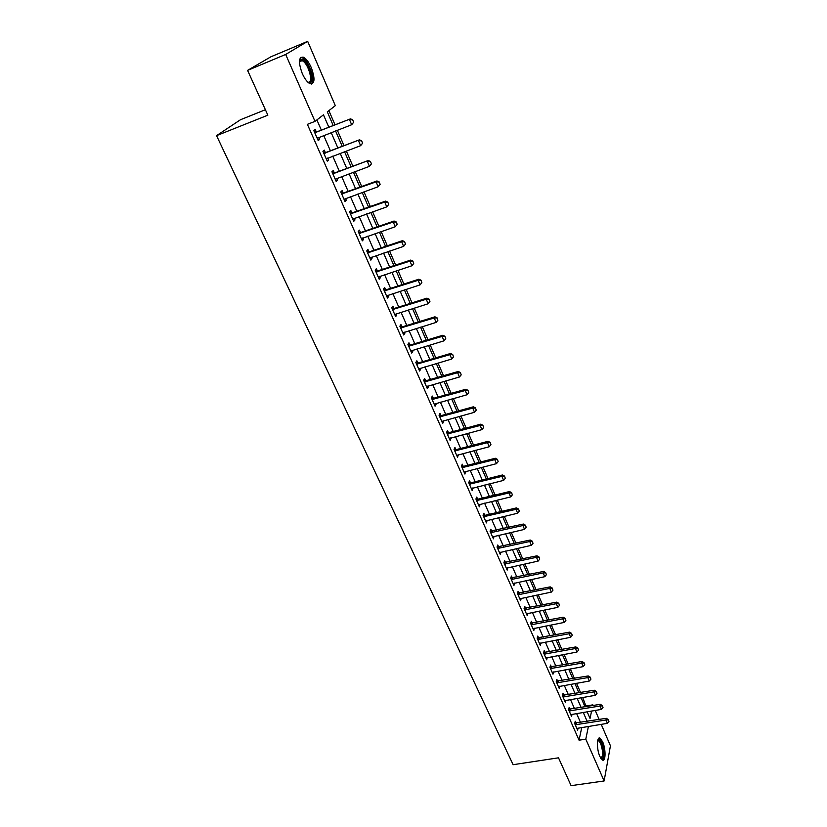 <?xml version="1.0" encoding="UTF-8"?>
<svg xmlns="http://www.w3.org/2000/svg" width="827" height="827" viewBox="0 0 827 827"><rect width="100%" height="100%" fill="white"/><g stroke="black" fill="none" stroke-linecap="round" stroke-linejoin="round"><path stroke-width="1.24" d="M599.864 756.478C596.525 749.262 596.701 736.051 600.051 738.17L602.635 741.778C605.922 748.911 605.819 762.091 602.438 760.034L599.864 756.478M302.237 73.458C298.185 62.128 298.588 56.701 303.437 57.177C306.207 58.665 308.812 62.128 311.262 67.556C315.273 78.782 314.849 84.178 310.011 83.734C307.293 82.286 304.698 78.865 302.237 73.458M265.384 109.733L240.502 119.719L216.56 135.649L513.122 764.696L558.504 757.821L571.095 785.65L604.123 780.967L585.795 739.152L588.421 726.385M216.56 135.649L267.855 115.18L247.583 70.378L270.946 56.763L307.675 41.35L335.317 105.66L327.306 111.862L333.219 125.528M586.178 706.703L582.663 697.461M580.554 692.571L576.533 683.278M574.414 678.378L570.33 668.929M568.201 664.019L564.055 654.436M561.926 649.505L557.718 639.767M555.579 634.826L551.299 624.943M549.159 619.981L544.817 609.954M542.667 604.982L538.263 594.789M536.103 589.796L531.627 579.458M529.466 574.455L524.928 563.952M522.757 558.928L518.136 548.27M515.965 543.225L511.282 532.402M509.091 527.347L504.336 516.348M502.144 511.282L497.316 500.108M495.115 495.022L490.204 483.681M488.002 478.585L483.02 467.059M480.807 461.942L475.742 450.239M473.53 445.102L468.382 433.214M466.159 428.066L460.928 415.981M458.696 410.823L453.392 398.552M451.149 393.373L445.763 380.906M443.51 375.706L438.031 363.032M435.777 357.822L430.216 344.952M427.952 339.721L422.297 326.644M420.023 321.403L414.275 308.109M412.001 302.847L406.16 289.336M403.876 284.064L397.932 270.326M395.647 265.043L389.61 251.077M387.315 245.774L381.175 231.581M378.88 226.257L372.636 211.836M370.331 206.502L363.983 191.833M361.678 186.478L355.228 171.561M352.902 166.196L346.348 151.031M344.022 145.655L337.344 130.232M335.018 124.836L328.877 110.642M586.333 705.948L592.845 704.862L593.145 705.534M595.244 710.424L599.13 719.469M601.219 724.338L610.44 745.789L604.123 780.967M328.846 127.213L323.46 114.829L315.015 121.373L307.386 124.339L579.055 740.196L581.763 727.45M580.523 722.478L576.595 713.494M574.476 708.646L570.485 699.528M568.356 694.67L564.303 685.407M562.174 680.528L558.06 671.131M555.92 666.242L551.743 656.71M549.593 651.8L545.365 642.114M543.205 637.193L538.904 627.362M536.744 622.431L532.381 612.445M530.21 607.494L525.786 597.363M523.605 592.401L519.108 582.105M516.927 577.122L512.358 566.681M510.166 561.678L505.524 551.071M503.333 546.068L498.619 535.296M496.427 530.262L491.641 519.325M489.429 514.28L484.57 503.167M482.358 498.112L477.417 486.834M475.205 481.759L470.191 470.294M467.958 465.208L462.872 453.568M460.639 448.461L455.46 436.635M453.217 431.518L447.965 419.506M445.722 414.368L440.377 402.17M438.124 397.022L432.707 384.617M430.443 379.459L424.933 366.857M422.669 361.678L417.066 348.88M414.792 343.681L409.096 330.676M406.822 325.466L401.033 312.244M398.748 307.024L392.877 293.585M390.582 288.344L384.607 274.698M382.312 269.437L376.233 255.564M373.928 250.292L367.757 236.181M365.441 230.898L359.176 216.56M356.85 211.257L350.472 196.681M348.146 191.357L341.665 176.544M339.328 171.21L332.733 156.138M330.397 150.793L323.698 135.473M321.352 130.108L316.886 119.915M316.307 131.938L315.232 129.477L313.815 130.594L318.199 140.569L319.604 139.422L318.705 137.385M325.373 152.571L324.308 150.132L322.923 151.31L327.254 161.151L328.619 159.952L327.761 158.009M334.325 172.946L333.26 170.527L331.916 171.747L336.196 181.475L337.519 180.214L336.703 178.363M343.164 193.053L342.109 190.655L340.796 191.926L345.014 201.519L346.317 200.217L345.531 198.449M351.878 212.901L350.834 210.523L349.563 211.846L353.729 221.326L354.99 219.972L354.245 218.287M360.489 232.501L359.456 230.133L358.215 231.519L362.329 240.864L363.56 239.468L362.857 237.866M368.997 251.842L367.963 249.506L366.754 250.932L370.816 260.164L372.016 258.717L371.344 257.197M377.391 270.956L376.368 268.63L375.189 270.109L379.2 279.226L380.368 277.727L379.738 276.29M385.682 289.822L384.669 287.517L383.521 289.036L387.481 298.04L388.618 296.5L388.018 295.146M393.869 308.45L392.866 306.176L391.75 307.737L395.657 316.627L396.764 315.046L396.195 313.764M401.953 326.861L400.961 324.597L399.875 326.2L403.731 334.987L404.806 333.364L404.279 332.154M409.944 345.045L408.952 342.791L407.897 344.435L411.712 353.108L412.756 351.454L412.26 350.317M417.831 363.001L416.849 360.768L415.826 362.453L419.589 371.023L420.612 369.328L420.137 368.253M425.626 380.74L424.654 378.528L423.651 380.255L427.373 388.721L428.365 386.984L427.931 385.982M433.327 398.273L432.366 396.081L431.384 397.839L435.064 406.202L436.036 404.424L435.622 403.493M440.936 415.588L439.985 413.417L439.034 415.206L442.672 423.476L443.603 421.656L443.22 420.798M448.451 432.697L447.51 430.547L446.58 432.376L450.177 440.543L450.736 437.897M455.884 449.609L454.943 447.469L454.044 449.33L457.6 457.403L458.158 454.788M463.223 466.325L462.293 464.195L461.425 466.097L464.929 474.078L465.498 471.483M470.48 482.834L469.56 480.735L468.713 482.658L472.176 490.545L472.744 487.982M477.655 499.167L476.734 497.068L475.918 499.032L479.34 506.827L479.908 504.294M484.746 515.304L483.836 513.226L483.03 515.221L486.421 522.922L486.989 520.41M491.755 531.254L490.856 529.197L490.07 531.213L493.419 538.832L493.998 536.351M498.681 547.019L497.782 544.983L497.027 547.029L500.345 554.555L500.914 552.105M505.535 562.618L504.646 560.582L503.912 562.67L507.178 570.113L507.757 567.673M512.306 578.032L511.427 576.016L510.714 578.125L513.949 585.485L514.528 583.076M519.005 593.269L518.126 591.274L517.433 593.414L520.638 600.681L521.217 598.303M525.631 608.341L524.752 606.356L524.08 608.527L527.254 615.712L527.833 613.365M532.174 623.248L531.306 621.273L530.655 623.465L533.787 630.577L534.376 628.251M538.656 637.989L537.788 636.035L537.157 638.248L540.258 645.287L540.848 642.972M545.055 652.565L544.207 650.622L543.597 652.865L546.657 659.822L547.236 657.537M551.392 666.986L550.544 665.063L549.955 667.327L552.984 674.201L553.563 671.948M557.656 681.252L556.819 679.339L556.251 681.624L559.238 688.436L559.786 686.193M563.859 695.362L563.022 693.46L562.474 695.765L565.43 702.505L565.947 700.293M569.989 709.318L569.162 707.426L568.625 709.762L571.56 716.42L572.046 714.249M576.057 723.129L575.23 721.247L574.713 723.604L577.618 730.2L578.083 728.039M247.583 70.378L285.677 54.448L307.675 41.35M579.055 740.196L585.795 739.152M315.015 121.373L285.677 54.448M587.17 721.402L583.252 712.398M581.143 707.54L577.163 698.391M575.044 693.522L571.012 684.239M568.883 679.349L564.789 669.922M562.66 665.022L558.504 655.46M556.364 650.539L552.136 640.832M549.996 635.891L545.706 626.039M543.556 621.087L539.204 611.081M537.043 606.108L532.629 595.957M530.469 590.974L525.982 580.657M523.811 575.654L519.253 565.182M517.071 560.168L512.451 549.531M510.259 544.507L505.566 533.704M503.374 528.66L498.609 517.692M496.407 512.637L491.558 501.493M489.357 496.417L484.436 485.098M482.224 480.011L477.231 468.516M475.008 463.42L469.932 451.738M467.71 446.621L462.551 434.764M460.319 429.627L455.077 417.573M452.845 412.425L447.521 400.185M445.277 395.017L439.861 382.581M437.617 377.401L432.118 364.759M429.864 359.569L424.272 346.72M422.008 341.51L416.343 328.464M414.069 323.233L408.3 309.97M406.016 304.729L400.165 291.259M397.88 285.997L391.915 272.3M389.631 267.028L383.573 253.103M381.278 247.811L375.117 233.659M372.812 228.355L366.557 213.966M364.242 208.642L357.884 194.014M355.569 188.68L349.097 173.815M346.771 168.46L340.197 153.336M337.871 147.971L331.182 132.599M587.139 711.758L590.044 718.467L591.584 711.024M592.69 705.617L592.845 704.862M335.555 130.914L342.233 146.327M344.559 151.703L351.124 166.858M353.439 172.212L359.9 187.119M362.216 192.464L368.563 207.122M370.868 212.456L377.112 226.867M379.417 232.18L385.558 246.363M387.853 251.666L393.9 265.612M396.185 270.905L402.129 284.622M404.413 289.895L410.264 303.395M412.539 308.647L418.297 321.93M420.561 327.172L426.225 340.248M428.489 345.469L434.061 358.329M436.315 363.539L441.794 376.202M444.047 381.392L449.443 393.848M451.687 399.027L457 411.288M459.233 416.446L464.454 428.52M466.686 433.658L471.835 445.546M474.057 450.674L479.122 462.365M481.335 467.482L486.328 478.998M488.53 484.095L493.44 495.435M495.642 500.511L500.48 511.675M502.671 516.741L507.427 527.729M509.618 532.784L514.301 543.597M516.482 548.632L521.103 559.29M523.274 564.314L527.822 574.806M529.993 579.81L534.469 590.137M536.63 595.13L541.034 605.302M543.184 610.285L547.526 620.302M549.676 625.264L553.956 635.136M556.095 640.077L560.303 649.805M562.443 654.726L566.588 664.308M568.718 669.219L572.801 678.657M574.93 683.557L578.952 692.85M581.071 697.73L585.03 706.889M317.971 140.052L319.604 139.422M326.996 160.562L328.619 159.952M335.907 180.813L337.519 180.214M344.704 200.796L346.317 200.217M353.377 220.53L354.99 219.972M361.957 240.016L363.56 239.468M370.413 259.254L372.016 258.717M378.776 278.254L380.368 277.727M387.026 297.007L388.618 296.5M395.182 315.542L396.764 315.046M403.235 333.839L404.806 333.364M411.184 351.92L412.756 351.454M419.041 369.783L420.612 369.328M426.804 387.429L428.365 386.984M434.475 404.858L436.036 404.424M442.052 422.08L443.603 421.656M449.547 439.106L451.087 438.692M456.949 455.925L458.478 455.522M464.257 472.548L465.787 472.155M471.483 488.974L473.013 488.602M478.637 505.214L480.156 504.852M485.697 521.268L487.217 520.917M492.675 537.136L494.195 536.795M499.58 552.829L501.09 552.488M506.403 568.335L507.902 568.015M513.153 583.676L514.652 583.355M519.821 598.841L521.32 598.531M559.466 605.405L558.763 603.328L559.466 605.405L557.853 607.338L527.905 613.541M533.157 628.623L534.428 628.375M539.783 643.261L540.879 643.055M546.347 657.744L547.257 657.568M317.919 137.695L317.206 138.316M353.698 122.22L352.612 119.688L353.698 122.22L351.671 124.732L317.186 138.274M314.767 132.765L350.462 118.871L352.612 119.688M314.425 132L316.886 131.834L350.462 118.871M353.542 122.355L351.671 124.732L349.511 119.667L352.457 119.822M362.629 143.185L361.564 140.683L362.629 143.185L360.624 145.676L326.252 158.877M323.864 153.44L359.414 139.835L361.564 140.683M323.502 152.623L325.941 152.478L359.414 139.835M362.474 143.319L360.624 145.676L358.484 140.673L361.409 140.817M371.447 163.86L370.393 161.399L371.447 163.86L369.452 166.341L335.204 179.211M332.836 173.846L368.242 160.531L370.393 161.399M332.464 172.988L334.894 172.853L368.242 160.531M371.292 164.004L369.452 166.341L367.343 161.41L370.238 161.544M380.141 184.276L379.107 181.837L380.141 184.276L378.166 186.737L344.032 199.286M341.696 193.983L376.078 181.868L376.957 180.958L379.107 181.837M341.303 193.084L343.722 192.96L376.957 180.958M379.996 184.431L378.166 186.737L376.078 181.868L378.962 181.992M388.731 204.424L387.708 202.015L388.731 204.424L386.767 206.874L352.747 219.093M350.452 213.862L384.71 202.067L385.568 201.116L387.708 202.015M350.038 212.921L352.447 212.808L385.568 201.116M388.587 204.579L386.767 206.874L384.71 202.067L387.563 202.181M299.405 61.374L300.573 59.441L303.22 59.751C310.632 63.855 315.542 87.093 307.954 82.214L307.809 82.131M307.675 82.007C313.95 84.747 309.081 64.403 302.641 60.898L300.191 60.609L299.405 61.549M311.355 84.065C315.821 81.501 309.329 61.591 302.868 58.097L300.615 57.445M597.787 740.186L598.283 739.762C599.265 739.41 600.309 740.465 601.405 742.915C604.372 749.334 604.082 761.098 600.981 758.566M600.743 758.204C603.224 756.467 603.203 751.567 600.66 743.483L598.583 740.599L597.683 740.599M602.532 760.075C604.733 756.395 604.413 750.368 601.58 741.984L598.748 738.304M397.208 224.313L396.195 221.936L397.208 224.313L395.254 226.753L361.358 238.662M359.083 233.493L393.228 222.008L394.065 221.026L396.195 221.936M358.649 232.511L361.048 232.418L394.065 221.026M397.074 224.479L395.254 226.753L393.228 222.008L396.061 222.101M405.447 244.11L404.579 241.598L405.447 244.11L403.638 246.374L369.855 257.983M367.612 252.876L401.633 241.691L402.449 240.667L404.579 241.598M367.167 251.853L369.555 251.77L402.449 240.667M403.638 246.374L401.633 241.691L404.444 241.773M413.707 263.503L412.849 261.012L413.707 263.503L411.918 265.746L378.249 277.055M376.037 272.011L409.944 261.115L410.73 260.071L412.849 261.012M375.561 270.956L377.949 270.874L410.73 260.071M411.918 265.746L409.944 261.115L412.725 261.187M421.873 282.648L421.026 280.188L421.873 282.648L420.085 284.87L386.54 295.89M384.348 290.918L418.131 280.301L418.896 279.216L421.026 280.188M383.862 289.812L386.23 289.75L418.896 279.216M420.085 284.87L418.131 280.301L420.902 280.363M429.926 301.555L429.089 299.116L429.926 301.555L428.159 303.757L394.717 314.487M392.556 309.577L426.225 299.25L426.97 298.133L429.089 299.116M392.06 308.44L394.417 308.388L426.97 298.133M428.159 303.757L426.225 299.25L428.965 299.302M437.886 320.225L437.059 317.806L437.886 320.225L436.129 322.416L402.801 332.868M400.671 328.009L434.227 317.961L434.94 316.813L437.059 317.806M400.154 326.841L402.501 326.789L434.94 316.813M436.129 322.416L434.227 317.961L436.945 318.002M445.753 338.667L444.926 336.269L445.753 338.667L443.996 340.838L410.792 351.01M408.683 346.213L442.114 336.434L442.817 335.255L444.926 336.269M408.145 345.014L410.492 344.973L442.817 335.255M443.996 340.838L442.114 336.434L444.812 336.465M453.516 356.871L452.7 354.504L453.516 356.871L451.769 359.032L418.679 368.935M416.591 364.2L449.909 354.68L450.591 353.48L452.7 354.504M416.043 362.97L418.379 362.939L450.591 353.48M451.769 359.032L449.909 354.68L452.586 354.7M461.187 374.869L460.381 372.512L461.187 374.869L459.45 376.998L426.463 386.643M424.406 381.971L457.61 372.708L458.272 371.468L460.381 372.512M423.848 380.699L426.163 380.678L458.272 371.468M459.45 376.998L457.61 372.708L460.267 372.719M468.754 392.629L467.958 390.303L468.754 392.629L467.028 394.758L434.165 404.145M432.128 399.524L465.219 390.509L465.859 389.248L467.958 390.303M431.56 398.221L433.865 398.211L465.859 389.248M467.028 394.758L465.219 390.509L467.855 390.509M476.238 410.192L475.453 407.876L476.238 410.192L474.522 412.291L441.773 421.429M439.757 416.87L472.734 408.104L473.354 406.812L475.453 407.876M439.178 415.536L441.473 415.536L473.354 406.812M474.522 412.291L472.734 408.104L475.349 408.093M483.64 427.528L482.854 425.243L483.64 427.528L481.924 429.627L449.288 438.517M447.304 433.999L480.156 425.481L480.766 424.168L482.854 425.243M446.704 432.645L448.989 432.645L480.766 424.168M481.924 429.627L480.156 425.481L482.751 425.46M490.938 444.668L490.163 442.404L490.938 444.668L489.243 446.745L456.711 455.398M454.757 450.942L487.496 442.652L488.085 441.308L490.163 442.404M454.137 449.547L456.421 449.568L488.085 441.308M489.243 446.745L487.496 442.652L490.07 442.621M498.164 461.6L497.389 459.347L498.164 461.6L496.469 463.658L464.05 472.083M462.117 467.668L494.742 459.616L495.311 458.251L497.389 459.347M461.487 466.252L463.761 466.273L495.311 458.251M496.469 463.658L494.742 459.616L497.296 459.585M505.297 478.337L504.532 476.104L505.297 478.337L503.612 480.384L471.307 488.571M469.395 484.208L501.906 476.383L502.454 474.987L504.532 476.104M468.754 482.772L471.018 482.792L502.454 474.987M503.612 480.384L501.906 476.383L504.439 476.342M512.347 494.866L511.593 492.665L512.347 494.866L510.672 496.903L478.482 504.863M476.579 500.562L508.987 492.954L509.515 491.538L511.593 492.665M475.938 499.084L478.182 499.126L509.515 491.538M510.672 496.903L508.987 492.954L511.5 492.902M519.315 511.21L518.56 509.029L519.315 511.21L517.65 513.226L485.563 520.969M483.692 516.72L515.976 509.329L516.503 507.892L518.56 509.029M483.03 515.221L485.273 515.262L516.503 507.892M517.65 513.226L515.976 509.329L518.477 509.267M526.199 527.368L525.455 525.197L526.199 527.368L524.545 529.373L492.572 536.899M490.721 532.691L522.891 525.517L523.398 524.049L525.455 525.197M490.091 531.172L523.398 524.049M524.545 529.373L522.891 525.517L525.372 525.445M533.001 543.339L532.278 541.178L533.001 543.339L531.358 545.324L499.498 552.632M497.668 548.477L529.725 541.509L530.221 540.031L532.278 541.178M497.068 546.936L530.221 540.031M531.358 545.324L529.725 541.509L532.195 541.427M539.731 559.124L539.008 556.984L539.731 559.124L538.098 561.099L506.341 568.201M504.532 564.086L536.485 557.326L536.961 555.816L539.008 556.984M503.963 562.525L536.961 555.816M538.098 561.099L536.485 557.326L538.935 557.233M546.389 574.724L545.665 572.604L546.389 574.724L544.755 576.688L513.112 583.583M511.324 579.52L543.163 572.956L543.618 571.436L545.665 572.604M510.776 577.939L543.618 571.436M544.755 576.688L543.163 572.956L545.593 572.863M552.963 590.158L552.25 588.059L552.963 590.158L551.34 592.101L519.811 598.8M518.043 594.778L549.769 588.421L550.213 586.87L552.25 588.059M517.506 593.176L550.213 586.87M551.34 592.101L549.769 588.421L552.178 588.317M524.68 609.871L556.292 603.7L556.726 602.128L558.763 603.328M524.173 608.248L556.726 602.128M557.853 607.338L556.292 603.7L558.69 603.586M565.895 620.488L565.192 618.431L565.895 620.488L564.293 622.411L532.97 628.727M531.244 624.798L562.753 618.813L563.166 617.221L565.192 618.431M530.758 623.155L563.166 617.221M564.293 622.411L562.753 618.813L565.13 618.689M572.253 635.405L571.56 633.358L572.253 635.405L570.651 637.307L539.442 643.437M537.736 639.55L569.131 633.751L569.534 632.148L571.56 633.358M537.261 637.886L569.534 632.148M570.651 637.307L569.131 633.751L571.498 633.627M578.538 650.156L577.856 648.12L578.538 650.156L576.946 652.048L545.851 657.992M544.156 654.147L575.447 648.523L575.83 646.91L577.856 648.12M543.701 652.462L575.83 646.91M576.946 652.048L575.447 648.523L577.794 648.399M584.761 664.743L584.079 662.727L584.761 664.743L583.18 666.624L552.178 672.382M550.513 668.588L581.691 663.14L582.063 661.497L584.079 662.727M550.069 666.882L582.063 661.497M583.18 666.624L581.691 663.14L584.017 663.006M590.912 679.174L590.24 677.168L590.912 679.174L589.331 681.034L558.442 686.627M556.788 682.864L587.863 677.592L588.224 675.938L590.24 677.168M556.364 681.148L588.224 675.938M589.331 681.034L587.863 677.592L590.178 677.447M596.991 693.439L596.329 691.455L596.991 693.439L595.43 695.29L564.645 700.707M563.001 696.985L593.972 691.889L594.313 690.214L596.329 691.455M562.587 695.259L594.313 690.214M595.43 695.29L593.972 691.889L596.267 691.734M603.017 707.55L602.345 705.586L603.017 707.55L601.446 709.401L570.775 714.642M569.152 710.962L600.009 706.031L600.34 704.335L602.345 705.586M568.749 709.215L600.34 704.335M601.446 709.401L600.009 706.031L602.294 705.865M608.961 721.516L608.31 719.562L608.961 721.516L607.411 723.346L576.843 728.422M575.241 724.783L605.984 720.017L606.305 718.312L608.31 719.562M574.848 723.025L606.305 718.312M607.411 723.346L605.984 720.017L608.258 719.852M315.862 132.651L316.886 131.834M315.376 132.744L316.39 131.938M324.959 153.326L325.941 152.478M324.463 153.419L325.456 152.571M333.932 173.732L334.894 172.853M333.436 173.825L334.408 172.936M342.781 193.88L343.722 192.96M342.295 193.973L343.236 193.042M351.527 213.769L352.447 212.808M351.041 213.862L351.961 212.901M360.158 233.41L361.048 232.418M359.683 233.493L360.572 232.49M368.687 252.793L369.555 251.77M368.201 252.876L369.069 251.842M377.102 271.938L377.949 270.874M376.616 272.011L377.463 270.956M385.413 290.846L386.23 289.75M384.937 290.918L385.754 289.822M393.621 309.515L394.417 308.388M393.145 309.577L393.941 308.461M401.726 327.947L402.501 326.789M401.25 328.019L402.025 326.861M409.727 346.162L410.492 344.973M409.262 346.224L410.016 345.045M417.635 364.149L418.379 362.939M417.17 364.211L417.904 363.001M425.45 381.919L426.163 380.678M424.985 381.981L425.698 380.74M433.172 399.482L433.865 398.211M432.707 399.534L433.4 398.273M440.791 416.829L441.473 415.536M440.326 416.88L441.008 415.588M448.327 433.968L448.989 432.645M447.862 434.02L448.534 432.697M455.77 450.911L456.421 449.568M455.315 450.953L455.956 449.609M463.13 467.648L463.761 466.273M462.675 467.7L463.306 466.325M470.408 484.188L471.018 482.792M469.953 484.24L470.553 482.844M477.592 500.542L478.182 499.126M477.138 500.583L477.727 499.167M484.694 516.699L485.273 515.262M484.25 516.741L484.818 515.304M491.724 532.681L492.282 531.223M491.269 532.712L491.827 531.254M498.66 548.477L499.208 546.988M498.216 548.508L498.753 547.029M505.524 564.086L506.052 562.587M505.08 564.117L505.607 562.618M512.316 579.52L512.823 578.001M511.872 579.551L512.378 578.032M519.025 594.789L519.521 593.248M518.581 594.82L519.077 593.279M525.662 609.881L526.137 608.321M525.217 609.913L525.693 608.352M532.226 624.809L532.691 623.227M531.782 624.83L532.247 623.258M538.708 639.571L539.163 637.968M538.274 639.591L538.718 637.999M545.127 654.167L545.562 652.555M544.693 654.188L545.127 652.575M551.475 668.609L551.898 666.976M551.04 668.629L551.464 666.996M557.749 682.885L558.163 681.241M557.315 682.906L557.729 681.262M563.962 697.016L564.365 695.352M563.528 697.037L563.931 695.373M570.103 710.993L570.496 709.308M569.679 711.003L570.061 709.328M576.181 724.814L576.553 723.118M575.757 724.834L576.13 723.139M300.191 60.609L300.573 59.441M299.405 61.767L302.144 60.64M597.663 740.744L598.583 740.599M597.766 740.558L598.283 739.762"/></g></svg>

